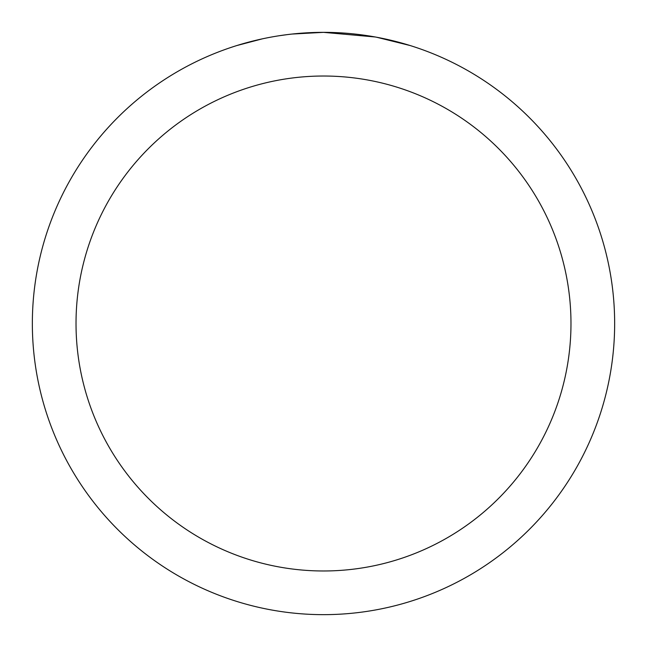 <?xml version="1.0" encoding="UTF-8"?>
<svg xmlns="http://www.w3.org/2000/svg" width="647" height="647" viewBox="0 0 647 647"><rect width="100%" height="100%" fill="white"/><g stroke="black" fill="none" stroke-linecap="round" stroke-linejoin="round"><path stroke-width="0.97" d="M329.307 32.407L333.359 32.52M359.352 34.566L360.581 34.72M375.22 36.984L323.5 32.35A291.15 291.15 0 0 1 614.65 323.5A291.15 291.15 0 0 1 323.5 614.65A291.15 291.15 0 0 1 32.35 323.5A291.15 291.15 0 0 1 323.5 32.35L292.04 34.056M376.594 37.235L409.996 45.5M323.5 76.022A247.477 247.477 0 0 1 570.977 323.5A247.477 247.477 0 0 1 323.5 570.977A247.477 247.477 0 0 1 76.022 323.5A247.477 247.477 0 0 1 323.5 76.022M290.665 34.21L287.114 34.631M237.012 45.5L262.383 38.836M279.973 35.625L285.327 34.865M278.986 35.771L287.114 34.639M302.157 33.134L306.791 32.835"/></g></svg>
